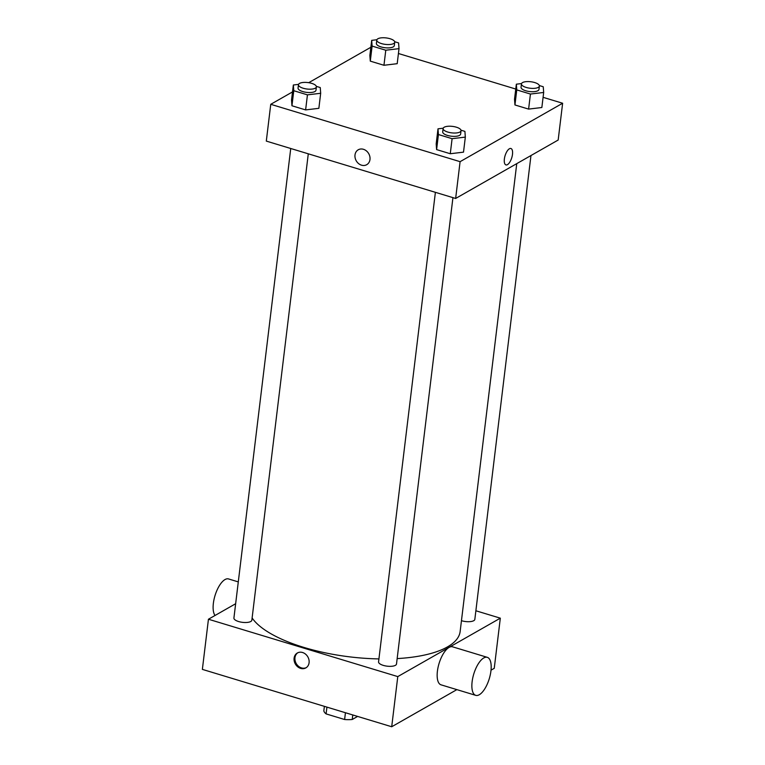 <?xml version="1.0" encoding="UTF-8"?>
<svg xmlns="http://www.w3.org/2000/svg" width="765" height="765" viewBox="0 0 765 765"><rect width="100%" height="100%" fill="white"/><g stroke="black" fill="none" stroke-linecap="round" stroke-linejoin="round"><path stroke-width="1.15" d="M357.609 716.423L352.235 719.482A19.402 7 6.9 0 1 344.613 719.511L326.1 713.898A19.402 7 6.9 0 1 323.834 710.876L324.379 706.353M326.923 707.118L326.1 713.898M345.436 712.731L344.613 719.511M352.78 714.959L352.235 719.482M475.878 610.766L500.32 618.168L494.247 668.323L491.015 670.159M456.868 689.628L391.709 726.75L202.371 669.385L208.443 619.229L235.649 603.728M302.558 652.507A8.578 7.191 60.3 0 1 308.945 659.765A8.578 7.191 60.3 0 1 305.837 667.902A8.578 7.191 60.3 0 1 295.347 664.01A8.578 7.191 60.3 0 1 297.346 652.994A8.578 7.191 60.3 0 1 302.558 652.507M500.32 618.168L397.781 676.595L391.709 726.75M397.781 676.595L208.443 619.229M308.285 153.813L251.848 620.185A9.027 3.261 -173.1 0 1 238.613 621.543A9.027 3.261 -173.1 0 1 233.918 618.024L290.738 148.496M435.39 192.321L378.57 661.849A9.027 3.261 6.9 0 0 387.147 666.172A9.027 3.261 6.9 0 0 396.5 664.02L452.937 197.638M530.967 155.534L474.836 619.382A9.027 3.261 -173.1 0 1 461.601 620.731A9.027 3.261 -173.1 0 1 461.448 620.683M378.933 658.914A106.536 38.451 -173.1 0 1 303.963 647.429A106.536 38.451 -173.1 0 1 252.115 617.967M516.758 163.633L460.148 631.498A106.536 38.451 -173.1 0 1 397.159 658.589M475.773 695.356L441.061 684.838A19.861 8.099 -73.1 0 1 439.062 663.475A19.861 8.099 -73.1 0 1 452.574 646.817L487.286 657.336A19.861 8.099 106.9 0 0 473.774 673.994A19.861 8.099 106.9 0 0 475.773 695.356A19.861 8.099 106.9 0 0 490.929 670.991A19.861 8.099 106.9 0 0 487.286 657.336M297.786 652.774A8.578 7.191 -119.7 0 0 296.208 663.523A8.578 7.191 -119.7 0 0 306.258 667.644M215.022 615.481A19.861 8.099 -73.1 0 1 213.368 603.298A19.861 8.099 -73.1 0 1 228.525 578.933L238.288 581.897M543.083 97.327L562.629 103.246L558.173 140.033L455.644 198.46L266.306 141.095L270.753 104.308L292.517 91.915M562.629 103.246L460.09 161.673L455.644 198.46M460.09 161.673L270.753 104.308M366.741 164.685A8.578 7.191 60.3 0 1 358.536 163.547A8.578 7.191 60.3 0 1 354.998 154.97A8.578 7.191 60.3 0 1 358.24 149.787A8.578 7.191 60.3 0 1 368.74 153.679A8.578 7.191 60.3 0 1 366.731 164.685A8.578 7.191 60.3 0 1 358.536 163.547A8.578 7.191 60.3 0 1 354.998 154.97A8.578 7.191 60.3 0 1 358.24 149.787M541.85 107.511L528.605 109.099L514.95 104.958L514.52 99.24L514.95 104.958L528.605 109.099L541.85 107.511L543.676 92.469L530.432 94.047L516.767 89.907L516.346 84.188L521.539 83.567M318.862 108.324L305.618 109.911L291.953 105.771L291.532 100.043L291.953 105.771L305.618 109.911L318.862 108.324L320.678 93.282L307.444 94.86L293.779 90.719L293.349 85.001L298.551 84.379M398.431 53.502L515.753 89.046M308.706 82.687L370.853 47.277M463.514 152.149L450.269 153.736L436.605 149.596L436.184 143.877L436.605 149.596L450.269 153.736L463.514 152.149L465.33 137.107L452.096 138.685L438.431 134.544L438.001 128.826L443.203 128.204M397.198 63.686L383.954 65.274L370.289 61.133L369.868 55.405L370.289 61.133L383.954 65.274L397.198 63.686L399.014 48.644L385.78 50.222L372.115 46.082L371.685 40.363L376.887 39.742M510.915 148.496A8.578 3.5 -73.1 0 1 512.206 156.041A8.578 3.5 -73.1 0 1 507.463 164.647A8.578 3.5 -73.1 0 1 505.942 164.915A8.578 3.5 -73.1 0 1 505.082 155.687A8.578 3.5 -73.1 0 1 510.915 148.496A8.578 3.5 -73.1 0 1 512.206 156.041A8.578 3.5 -73.1 0 1 507.463 164.647A8.578 3.5 -73.1 0 1 505.933 164.915M394.673 41.731L398.594 42.917L399.014 48.644M376.791 40.076L376.39 43.414A9.027 3.261 6.9 0 0 384.958 47.736A9.027 3.261 6.9 0 0 394.319 45.584L394.721 42.247A9.027 3.261 6.9 0 0 388.151 38.25A9.027 3.261 6.9 0 0 377.872 38.766A9.027 3.261 6.9 0 0 376.791 40.076A9.027 3.261 6.9 0 0 385.369 44.389A9.027 3.261 6.9 0 0 394.721 42.247M385.78 50.222L383.954 65.274M372.115 46.082L370.289 61.133M371.685 40.363L369.868 55.405M539.325 85.556L543.246 86.751L543.676 92.469M521.453 83.901L521.042 87.248A9.027 3.261 6.9 0 0 529.619 91.561A9.027 3.261 6.9 0 0 538.971 89.409L539.373 86.072A9.027 3.261 6.9 0 0 532.803 82.075A9.027 3.261 6.9 0 0 522.524 82.591A9.027 3.261 6.9 0 0 521.453 83.901A9.027 3.261 6.9 0 0 530.021 88.224A9.027 3.261 6.9 0 0 539.373 86.072M530.432 94.047L528.605 109.099M516.767 89.907L514.95 104.958M516.346 84.188L514.52 99.24M316.337 86.368L320.258 87.554L320.678 93.282M298.455 84.714L298.054 88.052A9.027 3.261 6.9 0 0 306.622 92.374A9.027 3.261 6.9 0 0 315.983 90.222L316.385 86.885A9.027 3.261 6.9 0 0 309.815 82.888A9.027 3.261 6.9 0 0 299.536 83.404A9.027 3.261 6.9 0 0 298.455 84.714A9.027 3.261 6.9 0 0 307.033 89.027A9.027 3.261 6.9 0 0 316.385 86.885M307.444 94.86L305.618 109.911M293.779 90.719L291.953 105.771M293.349 85.001L291.532 100.043M460.989 130.193L464.91 131.389L465.33 137.107M443.107 128.539L442.706 131.886A9.027 3.261 6.9 0 0 451.274 136.199A9.027 3.261 6.9 0 0 460.635 134.057L461.037 130.71A9.027 3.261 6.9 0 0 454.467 126.713A9.027 3.261 6.9 0 0 444.188 127.229A9.027 3.261 6.9 0 0 443.107 128.539A9.027 3.261 6.9 0 0 451.685 132.861A9.027 3.261 6.9 0 0 461.037 130.71M452.096 138.685L450.269 153.736M438.431 134.544L436.605 149.596M438.001 128.826L436.184 143.877"/></g></svg>
